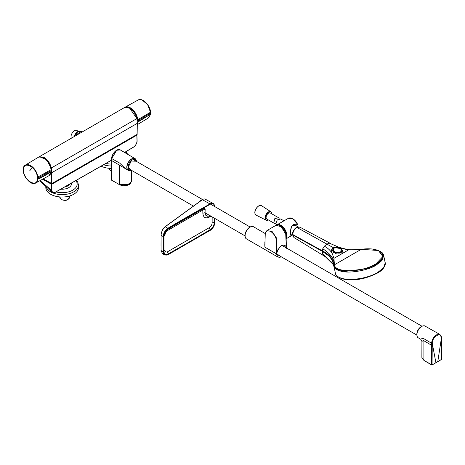 <?xml version="1.0" encoding="UTF-8"?>
<svg xmlns="http://www.w3.org/2000/svg" width="465" height="465" viewBox="0 0 465 465"><rect width="100%" height="100%" fill="white"/><g stroke="black" fill="none" stroke-linecap="round" stroke-linejoin="round"><path stroke-width="0.7" d="M40.141 156.833L46.796 160.041L51.069 168.005L51.4 167.941L51.755 172.724L137.245 123.365L136.908 118.575C135.565 113.785 133.159 110.304 129.683 108.136L124.475 107.555L38.804 157.013L44.181 157.507C47.657 159.669 50.063 163.151 51.4 167.941L136.908 118.575L129.654 108.124M51.4 167.941L51.069 168.005L51.33 183.518L51.993 183.512L51.493 183.611L43.983 179.368M81.892 131.769C80.648 131.659 78.719 132.775 76.086 135.117M136.913 118.441L137.251 123.167M51.208 170.446A467.093 269.677 0 0 0 51.377 170.539L51.714 170.527M81.77 131.676L81.096 131.287L77.521 131.897L74.22 136.047M137.251 123.365L137.239 128.567M137.006 134.437L137.245 123.365M51.406 172.724L51.755 172.724L51.83 183.611M43.169 178.897L51.493 183.611M42.931 179.025L51.818 183.884L136.82 134.623L137.018 141.029C136.809 143.505 135.71 145.481 133.722 146.952L133.542 147.056M51.818 183.884L51.894 190.173C52.086 192.417 53.202 193.109 55.254 192.254L111.705 160.041M124.544 152.444L133.722 146.952M40.06 180.612L51.371 190.173L51.336 184.169L51.981 184.169L136.983 135.094L136.815 134.809M137.018 140.726L137.018 141.029L137.018 140.726M51.894 190.173L51.371 190.173L52.144 192.26L54.271 192.609M71.18 137.82A4.888 2.819 -60 0 1 71.023 136.722A4.888 2.819 -60 0 1 73.162 131.81A4.888 2.819 -60 0 1 76.923 130.502L78.3 131.299M39.566 178.229L38.519 178.769L39.566 178.368L39.269 178.7L37.543 179.217C36.921 188.819 22.884 179.827 23.302 169.992C23.709 165.244 26.092 163.866 30.446 165.866C34.34 168.51 36.706 172.288 37.543 177.206L38.519 178.769L37.898 179.223A10.34 5.969 60 0 1 35.759 182.989L35.759 182.989A10.34 5.969 60 0 1 31.591 182.925M51.22 170.847L51.051 171.881L39.566 178.368M51.057 171.864L51.016 169.847A10.619 6.132 -120 0 0 43.559 157.873L43.687 157.908A10.492 6.057 -120 0 1 51.051 169.731L51.226 171.475M51.057 170.672L38.636 177.647L39.566 178.147L51.22 171.527M39.566 178.287L39.17 178.426M38.636 177.647L39.17 178.281M23.395 168.719A10.34 5.969 60 0 1 25.418 165.081A10.34 5.969 60 0 1 30.644 165.557L30.644 165.557C34.672 168.254 37.09 172.126 37.898 177.165L38.537 177.642L51.057 170.655M38.24 178.781L37.543 179.217M43.594 157.856L41.844 157.118M50.871 172.748L50.999 172.096M37.543 177.206L51.051 169.731M38.49 178.891L37.898 179.223M32.41 167.313L29.766 170.736M150.59 114.262L150.59 113.018L138.483 120.272L139.442 120.807L150.584 114.123L150.59 113.082M150.59 114.204L138.122 121.371L139.442 120.807L139.157 121.272L137.942 121.592M139 121.005L139.442 120.929M150.584 114.344L150.753 113.937M150.747 113.896L150.747 113.21M138.483 120.272L150.59 113.018L150.515 112.053L150.759 113.454L150.561 112.123C150.16 105.212 142.278 97.325 138.105 100.022L125.05 107.235A10.619 6.132 60 0 1 132.839 109.763A10.619 6.132 60 0 1 137.768 119.836L138.454 120.272L138.122 121.371M139 120.929L138.436 120.563M138.367 121.481L137.756 121.842A10.619 6.132 60 0 1 137.32 123.609M125.527 107.177L130.235 108.008C134.292 110.74 136.733 114.692 137.547 119.865L150.48 112.239L147.678 104.741L142.267 100.091M137.547 119.865L138.128 120.551M150.55 114.181L148.434 117.936L150.422 114.599M46.029 186.692A16.351 9.44 180 0 0 50.598 191.842A16.351 9.44 180 0 0 68.419 193.888A16.351 9.44 180 0 0 78.509 185.169L78.509 187.581A16.351 9.44 180 0 1 68.419 196.3A16.351 9.44 180 0 1 50.598 194.254A16.351 9.44 180 0 1 45.814 187.581L45.814 186.494M111.6 168.417A16.351 9.44 180 0 1 101.248 166.238M252.245 226.49A6.87 3.964 120 0 0 249.833 227.141L249.833 227.141A6.87 3.964 120 0 0 244.974 235.552A6.87 3.964 120 0 0 245.619 237.97M279.459 257.308L277.82 257L276.367 253.791L264.905 247.177L265.149 235.941C265.033 231.46 266.904 229.966 270.764 231.465C274.582 234.29 276.46 237.789 276.396 241.951L276.367 253.791L276.762 253.867L277.035 251.896C280.116 245.2 283.191 243.422 286.26 246.572L286.411 248.287M264.841 241.916L264.905 247.177M286.394 247.95A6.713 3.877 120 0 0 286.376 247.769L286.19 246.659A0.465 0.343 159.6 0 1 286.26 246.572L285.743 234.139L281.168 226.629L275.855 225.403L266.945 230.553L265.294 232.889L264.963 242.439M286.405 248.316L286.376 247.769M286.19 246.659C283.168 243.561 280.151 245.305 277.128 251.891L276.942 253.216A6.713 3.877 120 0 0 276.913 253.867A6.713 3.877 120 0 0 281.279 256.814M249.833 227.141L249.833 227.141C251.629 226.327 252.873 226.217 253.57 226.815A7.004 4.046 120 0 0 250.065 227.164A7.004 4.046 120 0 0 245.485 233.337A7.004 4.046 120 0 0 246.56 238.952L277.82 257L279.535 257.354L281.29 256.82L276.745 253.867M277.128 251.891L276.565 238.132L272.211 231.657L266.945 230.553M276.942 253.216L276.762 253.867M264.887 247.049L264.8 244.358M290.84 235.18L291.247 235.151M286.219 238.76L291.758 235.482L290.515 233.424C290.358 229.6 291.288 222.787 296.002 224.944L297.391 224.333L297.292 223.781L297.013 224.211M296.321 225.211L295.682 225.293L296.002 224.944M289.846 217.928A8.178 4.726 60 0 1 292.502 218.637L297.292 223.787A7.603 4.388 -120 0 0 292.927 218.876A7.603 4.388 -120 0 0 292.723 218.765M297.379 224.316A8.178 4.726 60 0 0 292.502 218.637L288.416 218.3A8.248 4.76 -120 0 1 297.304 224.374L297.1 224.7M295.682 225.293L292.665 225.386M129.433 170.655A6.772 3.912 -60 0 1 128.206 170.353A6.772 3.912 -60 0 1 126.782 167.237A6.772 3.912 -60 0 1 131.572 158.943A6.772 3.912 -60 0 1 134.978 158.617L120.284 149.928L116.791 150.259C113.844 152.282 112.205 155.083 111.867 158.67L119.72 163.122L125.736 168.964M128.474 170.481L111.838 160.669L111.687 180.269L119.488 184.622L129.299 184.477M111.838 160.669L111.728 158.478L116.663 150.334M119.621 165.092L119.325 184.524L127.09 185.332L131.421 181.565L131.403 170.283M436.507 334.847L439.966 334.492L425.091 326.116A6.772 3.912 120 0 0 421.726 326.459A6.772 3.912 120 0 0 416.936 334.759A6.772 3.912 120 0 0 418.32 337.846L420.738 339.276L422.075 338.508L423.877 338.729L431.59 343.257C431.927 339.671 433.566 336.869 436.507 334.847M435.903 362.659L441.622 359.358L435.903 362.659L432.252 343.269L432.072 364.874L431.468 364.973L431.59 343.257L432.252 343.269C432.078 336.66 441.605 331.161 441.43 337.968L437.792 361.572M441.454 359.457L441.425 337.578M420.738 339.276L421.912 341.403L423.15 340.688L423.911 340.775L431.561 345.263L432.223 345.274M424.074 360.474L421.871 357.463L423.911 360.375L423.911 340.775M214.882 206.937C214.545 203.891 212.976 202.99 210.168 204.24L168.237 228.449L165.174 226.757L202.397 199.712L165.354 226.647C162.738 228.954 161.32 231.843 161.088 235.319L161.088 250.612L162.483 253.652L164.604 254.936A7.004 4.046 120 0 0 164.627 254.948M168.237 228.449C165.435 230.442 163.86 233.151 163.529 236.58L163.529 251.867C163.86 254.913 165.435 255.814 168.237 254.564L210.168 230.355C212.976 228.362 214.545 225.653 214.882 222.224L214.882 222.032M165.174 226.757C162.733 228.89 161.367 231.68 161.088 235.133L161.088 250.414M161.07 236.551L161.03 245.578M203.461 208.5C204.478 208.047 205.042 208.367 205.158 209.471L205.007 209.512A2.273 1.308 120 0 0 203.414 208.605L168.243 228.937C165.691 230.75 164.261 233.221 163.953 236.348L163.953 251.612C164.261 254.384 165.691 255.204 168.243 254.07L210.163 229.867C212.72 228.053 214.15 225.583 214.452 222.456L214.505 218.259M214.353 218.172A466.093 269.101 -60 0 1 214.295 222.497A6.004 3.47 -60 0 1 210.116 229.71A1867.382 1078.137 -60 0 1 168.202 253.913A6.004 3.47 -60 0 1 164.023 251.519A466.093 269.101 -60 0 1 163.959 243.927A466.093 269.101 -60 0 1 164.023 236.261A6.004 3.47 -60 0 1 164.035 235.947A6.004 3.47 -60 0 1 167.923 229.216A6.004 3.47 -60 0 1 168.202 229.042A1867.382 1078.137 -60 0 1 203.414 208.605A3.272 1.907 -119.5 0 0 202.781 210.075L202.816 210.093A3.272 1.918 179.2 0 1 205.007 209.512L205.053 212.767L205.158 209.471M385.194 262.899L383.642 267.695L377.627 272.542C368.257 278.151 351.331 280.994 342.321 278.471C338.195 277.373 335.887 275.617 335.393 273.199M333.591 264.916L325.448 256.837L323.64 255.704L322.483 253.849L322.257 250.78C326.023 252.664 329.051 255.053 331.342 257.953C333.184 261.057 333.998 263.545 333.783 265.428L335.434 273.391M333.951 258.337L331.33 251.083L331.824 249.031L333.19 247.601L296.908 227.461L296.35 227.525C293.95 229.309 292.665 231.46 292.485 233.982L293.886 237.476L292.439 234.128C292.758 231.25 294.101 229.013 296.461 227.42L299.832 227.129L296.908 227.461C294.455 229.129 293.055 231.483 292.7 234.505L322.257 250.78L322.768 248.781L324.355 246.223L326.947 244.032L329.54 243.23L339.218 247.363L347.407 249.496C354.626 250.089 359.224 250.025 361.2 249.304C365.792 248.763 369.617 248.694 372.668 249.106L378.452 250.501L361.212 249.316L348.599 249.879L333.951 258.337L334.416 264.8L361.183 249.345C380.899 246.351 390.269 256.139 375.36 264.155C361.863 272.537 334.812 272.961 334.416 264.8L333.684 265.806C334.37 268.369 336.695 270.136 340.653 271.101C348.465 273.786 367.989 270.508 376.162 265.143L382.044 260.464L383.776 255.465L382.747 253.384M335.439 273.414C334.916 273.891 336.224 275.321 339.363 277.704L342.031 278.715C345.437 279.674 349.552 279.988 354.382 279.663C361.096 279.529 368.815 277.32 377.528 273.031C386.555 268.229 385.479 261.597 385.2 262.917L383.526 254.617L382.154 252.664L379.719 251.042M299.838 227.135L330.586 243.491M333.329 262.516L329.749 256.558L322.239 251.263L292.694 234.947L292.485 234.383M333.684 265.806L333.783 265.428L337.16 269.363L345.018 271.421L367.03 268.648L376.603 264.393L382.433 259.296L383.317 254.407L378.452 250.501L382.875 256.57L375.511 264.248C361.898 272.699 334.62 273.124 334.23 264.893C334.602 259.348 330.784 253.977 322.768 248.781M333.678 265.777L333.312 262.44L333.678 265.759M332.243 253.692C330.551 250.542 327.924 248.054 324.355 246.223M348.599 249.879L341.397 248.403L329.54 243.23M333.19 247.601L335.224 247.066L341.397 248.403M334.114 248.008L334.213 247.833C332.987 248.06 331.9 251.96 334.143 252.652C338.77 253.361 341.043 253.286 340.961 252.419L335.219 253.39L332.673 250.461L333.143 248.92M342.246 250.036L342.478 250.815L341.043 252.681L341.048 254.192M340.769 252.088C341.083 252.809 334.23 253.291 334.387 252.216C332.766 250.571 332.76 249.095 334.364 247.781L334.94 247.525L340.979 248.734L340.961 252.419L341.141 248.851M341.258 248.926L340.979 248.734C341.484 248.554 336.474 246.688 334.94 247.525L334.626 247.833C338.328 246.154 344.478 250.036 340.549 251.827C336.823 254.483 330.644 250.594 334.626 247.833M283.946 220.817L280.715 218.957L277.239 219.928L275.826 223.712L276.844 224.816M279.349 219.114L278.727 217.818L274.844 218.48L273.85 222.671L274.367 223.392L275.722 223.212M274.367 223.392L266.811 219.05A3.505 2 -60.1 0 1 266.224 218.288A3.505 2 -60.1 0 1 267.27 214.348A3.505 2 -60.1 0 1 270.305 212.976L278.727 217.818M51.993 183.518L85.275 164.656M51.993 183.512L137.175 134.339M77.905 131.653L74.063 136.14M136.82 134.623L136.983 135.094M51.499 183.884L51.336 184.169L42.594 179.211M37.45 178.171C37.834 188.837 23.035 180.298 23.419 170.074L23.419 170.074C23.035 159.408 37.834 167.946 37.45 178.171L37.45 178.171M51.074 171.788L48.808 175.776L35.759 182.989C29.19 187.226 18.466 168.65 25.418 165.081L38.188 157.379A10.619 6.132 -120 0 1 43.559 157.873L43.687 157.908M30.644 165.557L30.446 165.866M48.808 175.776A10.619 6.132 -120 0 0 50.987 172.102M130.2 108.287C134.391 111.205 136.768 115.268 137.332 120.464L137.326 121.074M138.105 100.022A10.34 5.969 -120 0 1 145.661 102.469A10.34 5.969 -120 0 1 150.48 112.239L150.515 112.053M137.535 121.847A10.492 6.057 60 0 1 137.315 122.981M124.742 107.421A10.619 6.132 60 0 1 125.056 107.229L124.742 107.421M59.782 197.363A4.859 2.807 0 0 0 61.2 199.346A4.859 2.807 0 0 0 66.007 200.055A4.859 2.807 0 0 0 69.494 197.363L67.989 199.549C66.094 199.851 67.169 201.31 61.299 199.561L59.782 196.922M67.902 199.444A4.388 2.534 180 0 1 61.531 199.537M111.577 171.306L110.844 170.957L109.322 168.76A4.859 2.807 0 0 0 110.746 170.742A4.859 2.807 0 0 0 111.577 171.132M111.577 171.184A4.388 2.534 180 0 1 111.077 170.934M71.389 183.326A9.277 5.353 180 0 1 60.962 189.174M64.78 187.04A7.911 4.569 0 0 0 69.547 184.361M76.022 180.711A15.008 8.666 180 0 1 72.616 190.243A15.008 8.666 180 0 1 56.003 191.929M111.693 160.617A9.277 5.353 180 0 1 110.903 160.594M111.623 166.005A16.351 9.44 180 0 1 103.712 164.802M125.474 151.979A15.008 8.666 180 0 1 126.341 153.508M111.647 164.087A15.008 8.666 180 0 1 106.037 163.448M286.184 237.638A8.155 4.708 -120 0 0 286.527 235.575A8.155 4.708 -120 0 0 283.156 227.571A8.155 4.708 -120 0 0 276.989 225.025M288.416 218.3L276.262 225.217A8.387 4.842 60 0 1 276.756 224.868A8.387 4.842 60 0 1 283.214 227.147A8.387 4.842 60 0 1 286.858 235.569A8.387 4.842 60 0 1 286.207 238.318M131.031 170.068L128.27 167.231L131.2 161.059L136.146 161.21M131.182 170.155A5.911 3.412 -60 0 1 128.073 167.284A5.911 3.412 -60 0 1 131.711 160.396A5.911 3.412 -60 0 1 136.297 161.297M131.31 170.225A6.69 3.865 -60 0 1 126.98 167.284A6.69 3.865 -60 0 1 131.508 159.21A6.69 3.865 -60 0 1 136.425 161.367M136.443 161.82C136.251 159.948 135.763 158.879 134.978 158.617A6.772 3.912 -60 0 1 135.856 159.53M111.687 180.269L111.676 179.891L111.687 180.269L119.488 184.622M120.284 149.928C116.779 147.655 111.24 154.944 111.728 158.478L111.548 180.077L119.377 184.634C123.196 186.337 126.794 186.11 130.154 183.96L131.421 181.565M423.865 325.808A6.69 3.865 120 0 0 421.546 326.471A6.69 3.865 120 0 0 416.855 334.597L416.861 333.969C417.111 330.923 418.494 328.534 421.005 326.79A5.911 3.412 120 0 0 416.861 333.969A5.911 3.412 120 0 0 416.861 334.01M418.32 337.846C417.535 337.584 417.047 336.521 416.855 334.643L416.855 334.597A6.69 3.865 120 0 0 416.855 334.643A6.69 3.865 120 0 0 417.436 336.933M439.966 334.492L441.564 337.77L441.576 359.468L432.026 364.978L423.911 360.375L431.421 364.862L432.072 364.874M441.459 339.549L441.465 339.932L441.459 339.549M441.622 359.358L441.611 358.98L441.622 359.358M163.529 236.58L163.198 236.58A467.093 269.677 120 0 0 163.128 244.265A467.093 269.677 120 0 0 163.198 251.873L161.018 250.513L162.483 253.652M202.781 210.075L167.609 230.483C166.04 231.599 165.162 233.116 164.976 235.034L164.976 250.222A3.272 1.924 179 0 0 164.023 251.519L163.953 251.612M163.529 251.867L163.198 251.873A7.004 4.046 120 0 0 164.604 254.936L168.237 254.564M210.168 204.24L210.006 203.949A1868.376 1078.713 120 0 0 168.068 228.164A7.004 4.046 120 0 0 163.198 236.575L161.018 235.226C161.564 231.122 162.965 228.269 165.22 226.653L201.653 200.148M168.068 254.663L210.011 230.448M210.168 230.355L210.128 230.46C213.022 228.431 214.627 225.659 214.946 222.131L214.999 218.544M214.882 222.224L214.929 218.504M201.479 199.967A6.068 3.505 120 0 0 199.584 201.612L201.938 199.694A6.743 3.889 120 0 0 200.031 201.299M204.275 198.997A6.743 3.889 120 0 0 201.938 199.694C203.722 198.875 204.914 198.741 205.501 199.293L205.501 199.293A6.812 3.929 120 0 0 200.38 201.049M213.406 203.635A7.004 4.046 120 0 0 213.383 203.624A7.004 4.046 120 0 0 210.006 203.949L202.397 199.712M210.093 215.452C207.181 216.789 205.553 215.876 205.205 212.72M210.895 216.173L209.436 217.016C205.518 218.817 203.327 217.591 202.862 213.348A3.272 1.918 -0.8 0 1 205.053 212.767A7.074 4.08 120 0 0 209.936 215.62M167.609 230.483A3.272 1.86 -120.8 0 1 168.202 229.042L168.243 228.937M164.976 235.034A3.272 1.848 -179 0 0 164.023 236.261L163.953 236.348M164.976 250.222C165.162 251.92 166.04 252.425 167.609 251.728A3.272 1.918 60.8 0 0 168.202 253.913L168.243 254.07M167.609 251.728L209.477 227.554A3.272 1.86 59.2 0 0 210.116 229.71L210.163 229.867M209.477 227.554C211.046 226.443 211.924 224.926 212.11 223.008A3.272 1.848 1 0 1 214.295 222.497L214.452 222.456M209.436 217.016A3.272 1.889 60 0 1 209.953 215.632M202.862 213.348L202.816 210.093M212.11 223.008L212.174 216.917M292.7 234.505L292.485 233.982L292.7 234.505M296.908 227.461L296.35 227.525L296.908 227.461M377.307 273.042L377.627 272.542M322.483 253.849L333.539 264.004M292.485 234.308A5.429 3.104 -60.1 0 1 292.694 232.651M268.299 219.899A4.609 2.633 -60.1 0 1 265.486 219.009A4.609 2.633 -60.1 0 1 267.532 213.057A4.609 2.633 -60.1 0 1 271.63 213.011A4.609 2.633 -60.1 0 1 271.793 213.824M271.63 212.767A4.842 2.767 119.9 0 0 270.886 211.761A4.842 2.767 119.9 0 0 266.66 213.563A4.842 2.767 119.9 0 0 265.172 219.067A4.842 2.767 119.9 0 0 266.061 220.16A4.842 2.767 119.9 0 0 268.311 219.91M271.804 213.836A4.842 2.767 119.9 0 0 271.682 212.941M268.375 219.945L266.061 220.16L256.139 215.132A5.429 3.104 -60.1 0 1 255.14 213.912A5.429 3.104 -60.1 0 1 256.808 207.733A5.429 3.104 -60.1 0 1 261.551 205.716L270.886 211.761L271.862 213.871M258.895 205.885A5.196 2.97 119.9 0 0 254.948 212.749M38.519 157.205L38.816 157.007M43.1 178.932L51.946 183.623L137.123 134.443L137.315 123.266L136.977 118.488C136.768 112.123 126.561 104.631 124.475 107.555M73.941 136.21L76.173 132.816L77.771 131.566L79.033 131.054L81.102 131.287M124.614 152.485L133.67 147.068C136.036 144.911 137.187 142.848 137.123 140.878L136.89 134.583M39.74 180.786L52.144 192.26L55.196 192.37L111.705 160.129M51.226 170.626L51.057 172.067L39.269 178.7M51.22 170.603L51.074 169.766M38.06 178.984L38.537 178.891M38.188 157.379C39.728 156.519 41.548 156.682 43.652 157.862C47.79 160.634 50.267 164.604 51.074 169.772M150.753 114.03L150.753 113.466M139.145 121.278L150.747 114.082M148.445 117.93L137.32 124.632M69.494 196.015L69.494 197.363M109.322 168.318L109.322 168.76M78.509 185.169L77.667 181.937L76.585 180.391M127.637 154.275L126.015 151.654M286.411 248.258L286.056 234.994C286.289 233.198 284.754 230.419 281.447 226.653C279.639 225.635 279.674 224.537 275.855 225.403M244.974 235.552C245.165 237.516 245.694 238.65 246.56 238.952M253.57 226.815L265.16 233.511M297.292 223.781L297.286 224.694L295.699 225.298C292.956 225.194 291.944 223.991 290.811 230.088C290.352 233.616 290.898 236.174 290.846 235.18L290.846 235.18M131.752 169.992C130.002 170.789 128.817 170.905 128.206 170.353L125.794 168.993M421.005 326.79L421.546 326.471C423.295 325.674 424.475 325.558 425.091 326.116M421.871 357.463L421.912 341.403M214.946 206.838L213.429 203.647L205.501 199.293M164.035 235.947C164.389 233.163 165.685 230.919 167.923 229.216M416.873 335.096L276.931 254.303M244.979 235.854L205.21 212.894M193.359 206.053L128.48 168.597M421.988 326.238L281.976 245.404M250.094 226.996L210.436 204.1M202.385 199.45L133.595 159.733M323.64 255.704L293.886 237.476M342.484 252.169L342.478 250.815L341.264 248.938M332.673 250.455C332.522 249.856 333.027 248.984 334.19 247.839L334.724 247.595M290.706 234.802L292.758 236.133M294.671 225.054L298.181 226.833M256.139 215.132L255.07 213.83C253.628 210.401 258.836 203.664 261.551 205.716"/></g></svg>
